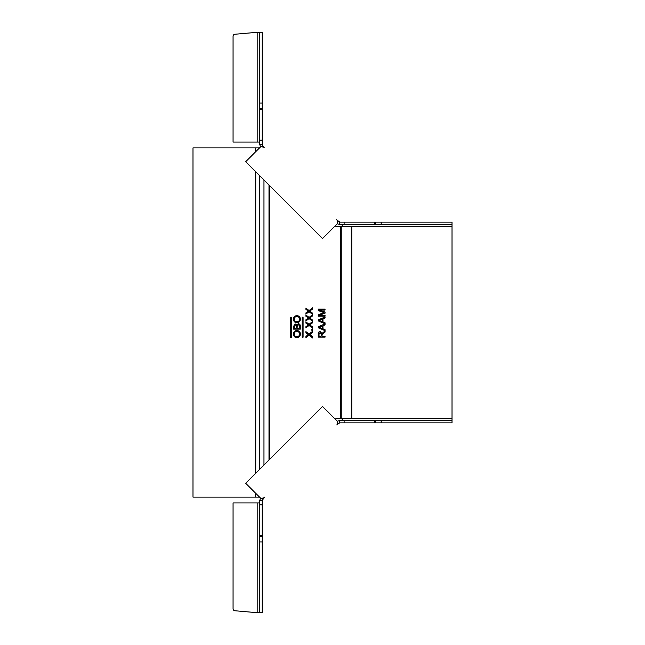 <?xml version="1.0" encoding="UTF-8"?>
<svg xmlns="http://www.w3.org/2000/svg" width="645" height="645" viewBox="0 0 645 645"><rect width="100%" height="100%" fill="white"/><g stroke="black" fill="none" stroke-linecap="round" stroke-linejoin="round"><path stroke-width="0.97" d="M259.742 504.866L259.742 500.536L262.16 500.528L262.16 504.866L259.742 504.866L259.742 535.431L262.16 535.431L262.16 541.929L259.742 541.929L259.742 535.431M259.742 500.536A5.015 4.676 -179.6 0 1 259.742 500.48L260.499 498.069M337.658 422.709L338.423 423.475L336.932 424.966L337.69 421.596L322.532 406.439L245.697 483.266L260.854 498.424L263.861 497.867A12.287 2.806 44 0 0 264.224 497.674L262.16 500.528L259.742 500.48M262.733 499.166L261.967 498.4M337.327 421.241L339.738 420.484A5.015 4.676 89.7 0 1 339.794 420.484L344.124 420.484L344.124 422.902L339.794 422.902L338.423 423.475M339.794 420.484L339.794 422.902L339.738 420.484M381.195 420.484L452.008 420.484L452.008 422.902L374.689 422.902L374.689 420.484L381.195 420.484L381.195 422.902M374.689 420.484L344.124 420.484M335.295 225.79L335.964 226.459L452.008 226.459L452.008 420.484M344.124 422.902L374.689 422.902M264.91 496.989L264.224 497.674M262.16 541.929L262.16 612.75L259.742 612.75L259.742 541.929M262.16 535.431L262.16 504.866M257.798 502.931L233.063 502.931L233.063 608.807A1.943 1.943 0 0 0 234.828 610.742L257.798 612.75L257.798 502.931L259.742 502.931M259.742 612.75L257.798 612.75M342.197 420.484L342.197 418.541M305.883 321.871L309.06 324.282L312.672 321.524L312.672 322.694L310.261 324.532A125.332 125.332 0 0 0 309.826 324.87L312.672 327.031L312.672 328.224L309.044 325.467L305.883 327.878L305.883 326.709L308.302 324.903L305.883 323.064L305.883 321.871M452.008 418.541L335.964 418.541L335.295 419.21M303.102 317.646L303.102 337.053A0.484 0.484 0 0 1 302.61 337.537A0.484 0.484 0 0 1 302.126 337.053L302.126 317.646A0.484 0.484 0 0 1 302.61 317.163A0.484 0.484 0 0 1 303.102 317.646M291.459 317.646L291.459 337.053A0.484 0.484 0 0 1 290.976 337.537A0.484 0.484 0 0 1 290.484 337.053L290.484 317.646A0.484 0.484 0 0 1 290.976 317.163A0.484 0.484 0 0 1 291.459 317.646M325.056 323.806L325.056 322.782L322.968 321.952L322.968 318.832L325.056 318.001L325.056 316.977L318.267 319.872L318.267 320.912L325.056 323.806M325.056 337.15L325.056 336.19L322.016 336.19L322.04 334.594L325.056 332.086L325.056 330.974L321.928 333.473L320.097 331.49C318.743 331.715 318.13 332.554 318.267 334.005L318.267 337.15L325.056 337.15M312.672 321.347L312.672 320.154L309.826 317.993A125.332 125.332 0 0 1 310.261 317.654L312.672 315.816L312.672 314.647L309.06 317.405L305.883 314.994L305.883 316.187L308.302 318.025L305.883 319.831L305.883 321L309.044 318.59L312.672 321.347M312.672 330.272L312.672 329.401L311.801 329.401L311.801 330.272L312.672 330.272M300.368 319.17C300.248 321.323 299.111 322.5 296.982 322.702C294.733 322.589 293.548 321.412 293.411 319.17C293.548 316.969 294.709 315.792 296.902 315.647C299.087 315.8 300.239 316.977 300.368 319.17M300.368 334.062C300.248 336.214 299.111 337.391 296.982 337.585C294.733 337.472 293.548 336.295 293.411 334.054C293.548 331.853 294.709 330.683 296.902 330.538C299.087 330.692 300.239 331.861 300.368 334.062M300.288 329.144L300.288 326.37C300.417 324.83 299.764 323.927 298.337 323.653L296.716 324.943L295.257 323.919L293.491 326.37L293.491 329.144L300.288 329.144M312.672 337.98L312.672 336.787L309.826 334.618A125.332 125.332 0 0 1 310.261 334.279L312.672 332.441L312.672 331.272L309.06 334.037L305.883 331.619L305.883 332.812L308.302 334.658L305.883 336.456L305.883 337.625L309.044 335.215L312.672 337.98M312.672 314.47L312.672 313.276L309.826 311.116A125.332 125.332 0 0 1 310.261 310.777L312.672 308.939L312.672 307.77L309.06 310.527L305.883 308.117L305.883 309.31L308.302 311.148L305.883 312.954L305.883 314.123L309.044 311.712L312.672 314.47M325.056 330.683L325.056 329.668L322.968 328.829L322.968 325.709L325.056 324.878L325.056 323.855L318.267 326.749L318.267 327.789L325.056 330.683M325.056 316.171L325.056 315.212L319.315 315.212L325.056 313.204L325.056 312.075L319.315 310.076L325.056 310.076L325.056 309.116L318.267 309.116L318.267 310.616L324.032 312.64L318.267 314.679L318.267 316.171L325.056 316.171M258.879 148.552L258.54 147.882L259.548 147.882M259.548 497.118L192.992 497.118L192.992 147.882L258.54 147.882M258.54 497.118L258.879 496.448M319.049 320.396L322.186 321.645L322.186 319.146L319.049 320.396M319.049 336.19L319.049 333.965L320.122 332.449L321.226 334.191L321.226 336.19L319.049 336.19M296.894 316.606C295.225 316.663 294.33 317.517 294.193 319.162C294.322 320.879 295.257 321.742 296.99 321.742C298.611 321.653 299.474 320.799 299.586 319.178C299.465 317.517 298.57 316.663 296.894 316.606M296.894 331.49C295.225 331.546 294.33 332.401 294.193 334.046C294.322 335.771 295.257 336.625 296.99 336.625C298.611 336.537 299.474 335.682 299.586 334.07C299.465 332.409 298.57 331.546 296.894 331.49M297.151 328.184L297.151 326.459L298.329 324.612L299.465 325.693L299.498 328.184L297.151 328.184M294.281 328.184L294.281 326.692L295.337 324.878L296.289 325.628L296.369 328.184L294.281 328.184M319.049 327.273L322.186 328.523L322.186 326.023L319.049 327.273M344.124 224.516L339.794 224.516L339.786 222.098L344.124 222.098L344.124 224.516L374.689 224.516L374.689 222.098L381.195 222.098L381.195 224.516L374.689 224.516M339.794 224.516A5.015 4.676 90.4 0 1 339.738 224.516L337.327 223.759M261.967 146.6L262.733 145.834L264.224 147.326L260.854 146.576L245.697 161.734L322.532 238.561L337.69 223.404L337.125 220.397A12.287 2.806 -46 0 0 336.932 220.034L339.786 222.098L339.738 224.516M338.423 221.525L337.658 222.291M260.499 146.931L259.742 144.52A5.015 4.676 -0.3 0 1 259.742 144.464L259.742 140.134L262.16 140.134L262.16 144.464L262.733 145.834M259.742 144.464L262.16 144.464L259.742 144.52M259.742 103.071L259.742 32.25L262.16 32.25L262.16 109.569L259.742 109.569L259.742 103.071L262.16 103.071M259.742 109.569L259.742 140.134M259.742 142.069L257.798 142.069L257.798 32.25L259.742 32.25M262.16 140.134L262.16 109.569M336.247 219.348L336.932 220.034M381.195 222.098L452.008 222.098L452.008 224.516L381.195 224.516M374.689 222.098L344.124 222.098M342.197 226.459L342.197 224.516M452.008 224.516L452.008 226.459M257.798 32.25L234.828 34.258A1.943 1.943 0 0 0 233.063 36.193L233.063 142.069L257.798 142.069M375.6 422.902L375.6 420.484M259.742 536.342L262.16 536.342M269.457 459.514L269.457 185.486M340.778 226.459L340.778 418.541M268.997 185.026L268.997 459.974M255.759 497.118L255.759 493.328M255.759 473.212L255.759 171.788M255.759 151.672L255.759 147.882M259.346 175.376L259.346 469.625M255.339 147.882L255.339 152.091M255.339 171.368L255.339 473.632M255.339 492.909L255.339 497.118M351.759 418.541L351.759 226.459M351.299 226.459L351.299 418.541M341.237 226.459L341.237 418.541M263.966 179.995L263.966 465.005M262.16 108.658L259.742 108.658M375.6 224.516L375.6 222.098"/></g></svg>
